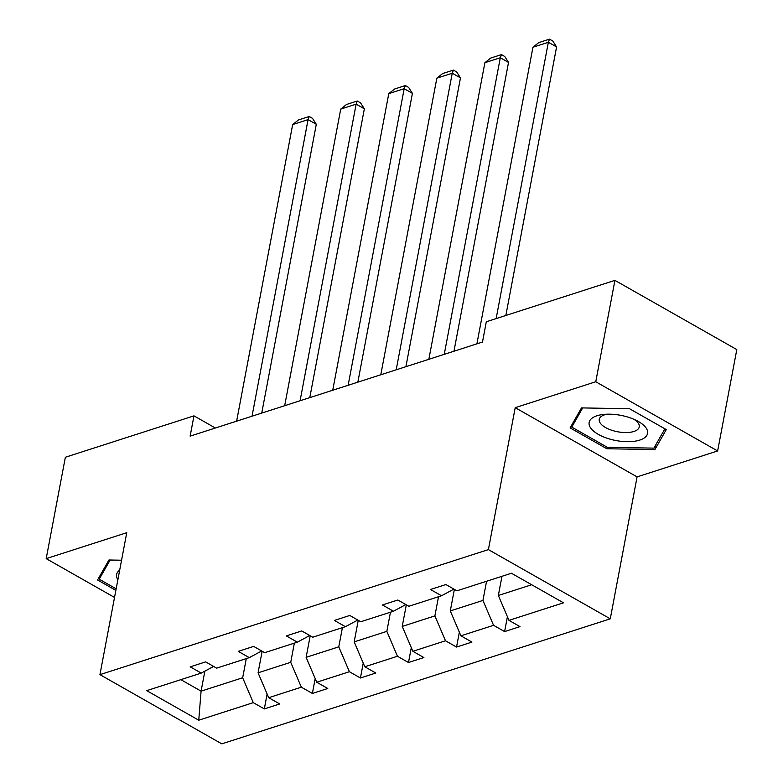 <?xml version="1.0" encoding="UTF-8"?>
<svg xmlns="http://www.w3.org/2000/svg" width="783" height="783" viewBox="0 0 783 783"><rect width="100%" height="100%" fill="white"/><g stroke="black" fill="none" stroke-linecap="round" stroke-linejoin="round"><path stroke-width="1.17" d="M717.639 450.959L595.765 381.752L515.214 407.679L637.088 476.886L717.639 450.959L736.803 349.58L614.919 280.363L486.312 321.764L482.485 342.044L190.142 436.131L193.969 415.861L65.361 457.252L46.197 558.631L114.524 597.439M637.088 476.886L610.27 618.824L221.814 743.85L99.94 674.643L488.396 549.607L610.27 618.824M595.765 381.752L614.919 280.363M501.972 576.308L498.35 595.471L531.677 584.744M498.35 595.471L508.97 620.361L520 626.625L504.604 631.587L507.413 616.71M204.862 671.148L201.084 691.154L242.671 677.765L253.281 702.654L198.755 720.203L146.715 690.645L201.241 673.096L190.2 666.832L205.606 661.88L216.646 668.144L249.297 657.632L238.257 651.368L253.663 646.406L264.703 652.67L297.354 642.168L286.314 635.894L301.719 630.941L312.76 637.205L345.411 626.694L334.37 620.43L349.776 615.467L360.806 621.741L393.467 611.229L382.427 604.965L397.833 600.003L408.863 606.267L441.524 595.765L430.484 589.491L445.889 584.539L456.92 590.803L511.446 573.254L563.496 602.812L508.97 620.361M454.375 589.354L450.294 610.936L482.945 600.424L493.564 625.314L504.604 631.587M493.564 625.314L460.913 635.825L471.943 642.089L456.548 647.052L459.357 632.175M406.318 604.819L402.237 626.41L434.888 615.898L445.507 640.788L456.548 647.052M445.507 640.788L412.856 651.29L423.887 657.563L408.491 662.516L411.3 647.639M358.262 620.293L354.18 641.874L386.841 631.362L397.451 656.252L408.491 662.516M397.451 656.252L364.8 666.764L375.83 673.028L360.434 677.99L363.243 663.113M310.205 635.757L306.124 657.338L338.785 646.827L349.394 671.716L360.434 677.99M349.394 671.716L316.743 682.228L327.774 688.492L312.378 693.454L315.187 678.577M262.148 651.221L258.067 672.812L290.728 662.301L301.338 687.19L312.378 693.454M301.338 687.19L268.686 697.692L279.717 703.966L264.321 708.918L267.13 694.041M253.281 702.654L264.321 708.918M453.915 589.09L441.524 595.765M486.566 581.26L482.945 600.424M450.294 610.936L460.913 635.825M405.858 604.564L393.467 611.229M438.509 596.724L434.888 615.898M402.237 626.41L412.856 651.29M357.802 620.028L345.411 626.694M390.463 612.198L386.841 631.362M354.18 641.874L364.8 666.764M309.745 635.493L297.354 642.168M342.406 627.663L338.785 646.827M306.124 657.338L316.743 682.228M261.688 650.967L249.297 657.632M294.349 643.127L290.728 662.301M258.067 672.812L268.686 697.692M213.632 666.431L201.241 673.096M515.214 407.679L488.396 549.607M99.94 674.643L126.758 532.704L46.197 558.631M215.374 428.017L193.969 415.861M246.293 658.601L242.671 677.765M180.853 679.664L201.084 691.154L198.755 720.203M121.561 560.227L108.945 560.002L97.562 579.988L115.855 590.382M570.122 427.89L606.825 448.737L654.901 449.589L666.274 429.603L629.571 408.755L581.495 407.904L570.122 427.89M607.119 447.181L606.825 448.737M655.802 444.813L654.901 449.589M236.623 421.176L292.666 124.575L308.071 119.613L316.303 124.291L312.515 118.36L309.226 116.491L308.071 119.613L252.028 416.213M261.737 413.091L316.303 124.291M292.666 124.575L298.44 119.956L309.226 116.491M284.679 405.702L340.722 109.101L356.128 104.149L364.359 108.827L360.571 102.896L357.283 101.017L356.128 104.149L300.085 400.749M309.794 397.617L364.359 108.827M340.722 109.101L346.497 104.491L357.283 101.017M332.736 390.237L388.779 93.637L404.185 88.675L412.416 93.353L408.628 87.422L405.34 85.553L404.185 88.675L348.141 385.275M357.851 382.153L412.416 93.353M388.779 93.637L394.554 89.027L405.34 85.553M119.682 570.132A29.734 12.831 -169.3 0 0 117.753 579.537A29.734 12.831 -169.3 0 0 117.871 579.723M116.148 588.826L99.216 579.205L110.129 560.021M99.813 576.043L99.216 579.205M590.304 427.44A29.734 12.831 -169.3 0 0 626.88 441.69A29.734 12.831 -169.3 0 0 646.396 428.438A29.734 12.831 -169.3 0 0 636.696 420.588A29.734 12.831 -169.3 0 0 603.957 414.403A29.734 12.831 -169.3 0 0 590.304 427.44M607.031 414.207A20.358 8.779 -169.3 0 0 599.259 419.355A20.358 8.779 -169.3 0 0 600.062 422.8A20.358 8.779 -169.3 0 0 621.399 432.324A20.358 8.779 -169.3 0 0 639.261 426.921A20.358 8.779 -169.3 0 0 638.458 423.476A20.358 8.779 -169.3 0 0 633.897 419.277M664.904 428.82L653.913 448.13L607.334 447.308L571.766 427.107L582.689 407.923M572.363 423.946L571.766 427.107M380.792 374.773L436.836 78.173L452.241 73.21L460.473 77.889L456.685 71.958L453.396 70.088L452.241 73.21L396.198 369.811M405.907 366.689L460.473 77.889M436.836 78.173L442.61 73.553L453.396 70.088M428.849 359.299L484.892 62.699L500.298 57.746L508.529 62.415L504.741 56.484L501.453 54.614L500.298 57.746L444.255 354.347M453.964 351.215L508.529 62.415M484.892 62.699L490.667 58.089L501.453 54.614M476.906 343.835L532.949 47.234L548.354 42.272L556.586 46.951L552.798 41.019L549.509 39.15L548.354 42.272L496.138 318.603M505.847 315.471L556.586 46.951M532.949 47.234L538.724 42.625L549.509 39.15"/></g></svg>
